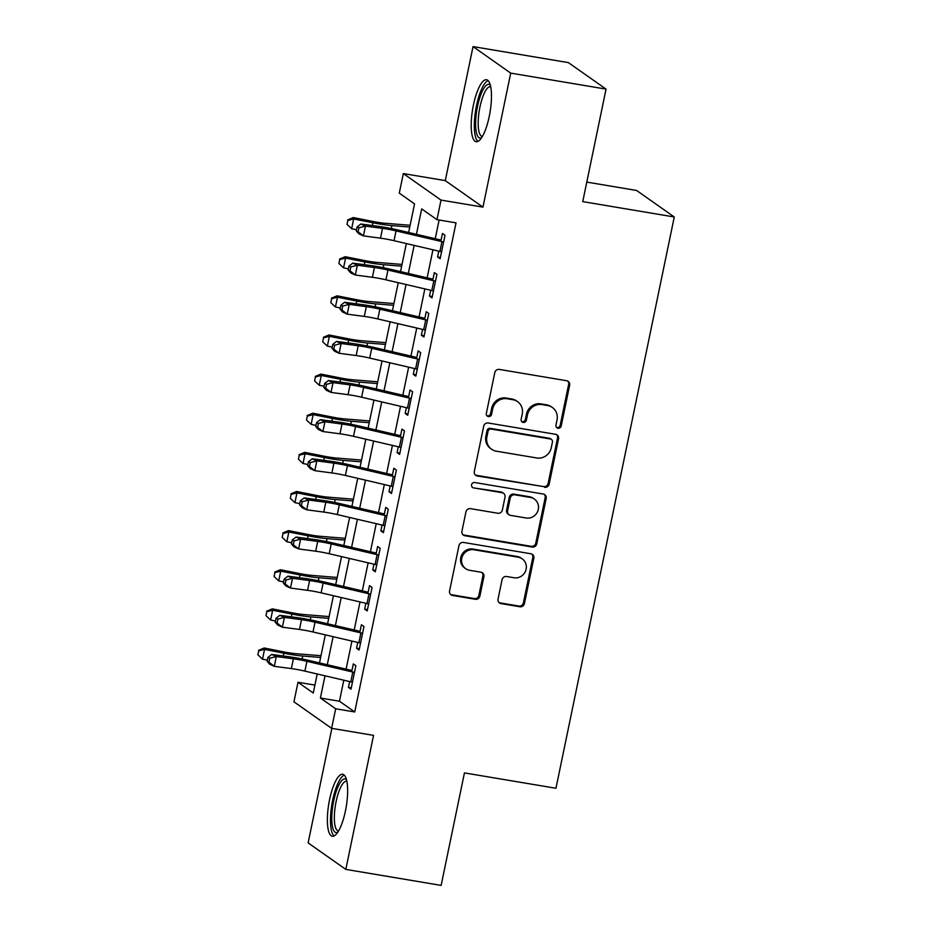 <?xml version="1.0" encoding="UTF-8"?>
<svg xmlns="http://www.w3.org/2000/svg" width="932" height="932" viewBox="0 0 932 932"><rect width="100%" height="100%" fill="white"/><g stroke="black" fill="none" stroke-linecap="round" stroke-linejoin="round"><path stroke-width="1.4" d="M558.023 428.254A2.773 2.633 125.1 0 0 561.192 426.006L569.65 385.196A3.949 3.763 125.1 0 0 566.703 380.734L499.331 369.422A3.949 3.763 125.1 0 0 494.787 372.625L486.341 413.435A2.773 2.633 125.1 0 0 488.403 416.569A2.773 2.633 125.1 0 0 491.572 414.321L492.667 409.043A12.652 12.034 125.1 0 1 507.194 398.756L512.81 399.7A12.652 12.034 125.1 0 1 517.551 401.645A12.652 12.034 125.1 0 1 522.246 414.006L521.151 419.284A2.773 2.633 125.1 0 0 523.213 422.417A2.773 2.633 125.1 0 0 526.382 420.169L527.477 414.88A12.652 12.034 125.1 0 1 542.005 404.605L547.62 405.548A12.652 12.034 125.1 0 1 552.361 407.482A12.652 12.034 125.1 0 1 557.045 419.843L555.961 425.132A2.773 2.633 125.1 0 0 558.023 428.254M556.52 427.404A2.773 2.633 125.1 0 0 560.179 425.295L568.625 384.485A3.949 3.763 125.1 0 0 567.635 381.025M486.9 415.719A2.773 2.633 125.1 0 0 490.558 413.598L491.653 408.321L492.667 409.043M521.71 421.567A2.773 2.633 125.1 0 0 525.368 419.447L526.463 414.169L527.477 414.88M345.446 810.863A31.432 8.842 -80.5 0 0 342.708 774.282A31.432 8.842 -80.5 0 0 329.567 799.679A31.432 8.842 -80.5 0 0 332.305 836.26A31.432 8.842 -80.5 0 0 345.446 810.863M489.277 116.314A31.432 8.842 -80.5 0 0 486.539 79.733A31.432 8.842 -80.5 0 0 473.398 105.13A31.432 8.842 -80.5 0 0 476.135 141.722A31.432 8.842 -80.5 0 0 489.277 116.314M498.038 599.125A3.949 3.763 125.1 0 0 500.985 603.587L519.893 606.767A3.949 3.763 125.1 0 0 524.425 603.552L533.815 558.233A3.949 3.763 125.1 0 0 530.867 553.759L463.495 542.447A3.949 3.763 125.1 0 0 458.952 545.663L449.573 590.981A3.949 3.763 125.1 0 0 452.521 595.455L475.355 599.288A3.949 3.763 125.1 0 0 479.887 596.072L483.906 576.675A3.949 3.763 125.1 0 0 480.959 572.201L469.635 570.302A10.578 10.066 125.1 0 1 462.435 556.206A10.578 10.066 125.1 0 1 473.887 549.752L518.25 557.208A10.578 10.066 125.1 0 1 525.45 571.304A10.578 10.066 125.1 0 1 513.986 577.747L506.6 576.512A3.949 3.763 125.1 0 0 502.057 579.727L498.038 599.125M343.815 680.197L339.458 701.225L354.731 711.966L335.671 708.774L331.617 728.335L293.941 701.819L297.995 682.259L313.268 693.012L317.206 673.987M606.045 89.111L510.713 73.115L473.037 46.6L568.369 62.607L606.045 89.111L582.745 201.615L674.267 216.981L555.961 788.262L464.439 772.908L441.139 885.4L345.807 869.393L373.557 735.371L331.617 728.335M473.037 46.6L445.286 180.622L482.962 207.125L510.713 73.115M482.962 207.125L441.011 200.089L436.957 219.649L421.683 208.908L416.429 234.305M354.731 711.966L456.028 222.853L436.957 219.649M544.626 487.308A3.949 3.763 125.1 0 0 549.169 484.104L558.548 438.774A3.949 3.763 125.1 0 0 555.6 434.312L488.228 423A3.949 3.763 125.1 0 0 483.696 426.215L474.306 471.534A3.949 3.763 125.1 0 0 477.254 475.996L543.612 486.597A3.949 3.763 125.1 0 0 548.144 483.382L557.534 438.063A3.949 3.763 125.1 0 0 556.544 434.603M546.187 498.503L536.797 543.822A3.949 3.763 125.1 0 1 532.265 547.037L464.882 535.725A3.949 3.763 125.1 0 1 461.934 531.252L465.953 511.866A3.949 3.763 125.1 0 1 470.497 508.651L497.816 513.241A3.949 3.763 125.1 0 0 502.36 510.025L505.016 497.152A3.949 3.763 125.1 0 0 502.068 492.69L473.631 487.914A2.773 2.633 125.1 0 1 471.743 484.221A2.773 2.633 125.1 0 1 474.738 482.531L543.24 494.03A3.949 3.763 125.1 0 1 546.187 498.503L545.162 497.781L535.784 543.111L536.797 543.822M331.85 728.37L308.131 842.889L345.807 869.393M438.797 251.139L437.586 256.952L440.137 258.747L444.995 235.272L442.455 233.478L440.824 241.365M430.689 290.271L429.489 296.085L432.029 297.879L436.898 274.392L434.347 272.61L432.716 280.485M422.592 329.404L421.38 335.217L423.932 337L428.79 313.525L426.25 311.731L424.608 319.618M414.484 368.524L413.284 374.338L415.823 376.132L420.693 352.657L418.142 350.863L416.511 358.75M406.375 407.657L405.175 413.47L407.727 415.264L412.585 391.79L410.033 389.995L408.402 397.882M398.279 446.789L397.079 452.603L399.618 454.397L404.476 430.91L401.937 429.128L400.306 437.003M390.17 485.922L388.97 491.735L391.522 493.517L396.38 470.043L393.828 468.248L392.197 476.135M382.073 525.042L380.862 530.856L383.413 532.65L388.271 509.175L385.732 507.381L384.101 515.268M373.965 564.175L372.765 569.988L375.305 571.782L380.174 548.307L377.623 546.513L375.992 554.4M365.868 603.307L364.657 609.12L367.208 610.914L372.066 587.428L369.526 585.645L367.895 593.521M357.76 642.439L356.56 648.253L359.1 650.035L363.969 626.56L361.418 624.766L359.787 632.653M439.112 220.01L435.244 238.709M432.949 249.776L427.136 277.841M424.852 288.908L419.039 316.962M416.744 328.041L410.93 356.094M408.647 367.161L402.834 395.226M400.539 406.294L394.725 434.359M392.43 445.426L386.629 473.479M384.333 484.558L378.52 512.612M376.225 523.679L370.412 551.744M368.128 562.812L362.315 590.876M360.02 601.944L354.207 629.997M351.923 641.076L346.11 669.129M349.651 681.56L348.452 687.373L351.003 689.167L355.861 665.693L353.321 663.899L351.679 671.786M674.267 216.981L636.591 190.466L586.787 182.101M314.9 685.102L297.995 682.259M408.635 232.487L414.554 203.887L399.28 193.145L403.335 173.573L441.011 200.089M445.286 180.622L403.335 173.573M325 675.805L320.398 698.021L335.671 708.774M414.134 245.384L408.321 273.437M406.026 284.505L400.224 312.57M397.929 323.637L392.116 351.702M389.821 362.769L384.007 390.823M381.724 401.902L375.911 429.955M373.615 441.022L367.802 469.087M365.507 480.155L359.705 508.22M357.41 519.287L351.597 547.34M349.302 558.419L343.5 586.473M341.205 597.54L335.392 625.605M333.097 636.673L327.283 664.737M319.501 662.908L325.315 634.855M327.598 623.788L333.411 595.723M335.706 584.655L341.52 556.59M343.815 545.523L349.617 517.47M351.912 506.391L357.725 478.337M360.02 467.27L365.822 439.205M368.117 428.137L373.93 400.073M376.225 389.005L382.038 360.952M384.322 349.873L390.135 321.82M392.43 310.752L398.244 282.687M400.527 271.62L406.34 243.555M339.458 701.225L320.398 698.021M437.586 256.952L440.405 257.43M429.489 296.085L432.308 296.551M421.38 335.217L424.2 335.683M413.284 374.338L416.103 374.815M405.175 413.47L407.995 413.948M397.079 452.603L399.898 453.068M388.97 491.735L391.79 492.201M380.862 530.856L383.681 531.333M372.765 569.988L375.584 570.466M364.657 609.12L367.476 609.586M356.56 648.253L359.379 648.719M348.452 687.373L351.271 687.851M552.361 407.482L551.336 406.771A12.652 12.034 125.1 0 0 546.595 404.826L547.62 405.548M526.463 414.169A12.652 12.034 125.1 0 1 540.991 403.882L546.595 404.826M517.551 401.645L516.526 400.923A12.652 12.034 125.1 0 0 511.785 398.989L512.81 399.7M491.653 408.321A12.652 12.034 125.1 0 1 506.181 398.046L511.785 398.989M475.297 474.994A3.949 3.763 125.1 0 0 476.24 475.285L543.612 486.597M552.431 442.118A2.773 2.633 125.1 0 0 550.369 438.995L491.234 429.07A2.773 2.633 125.1 0 0 488.053 431.318L486.9 436.887A12.652 12.034 125.1 0 0 491.595 449.247A12.652 12.034 125.1 0 0 496.337 451.181L536.762 457.973A12.652 12.034 125.1 0 0 551.278 447.698L552.431 442.118M551.406 439.415L550.393 438.704A2.773 2.633 125.1 0 0 549.356 438.273L550.369 438.995M491.595 449.247L490.582 448.525A12.652 12.034 125.1 0 1 485.887 436.164L487.04 430.596A2.773 2.633 125.1 0 1 490.22 428.347L549.356 438.273M462.924 534.712A3.949 3.763 125.1 0 0 463.868 535.015L531.24 546.315A3.949 3.763 125.1 0 0 535.784 543.111M503.548 493.296L502.534 492.574A3.949 3.763 125.1 0 0 501.055 491.968L473.631 487.914M526.172 517.994A10.578 10.066 125.1 0 0 534.385 499.074A10.578 10.066 125.1 0 0 530.425 497.443L514.802 494.822A3.949 3.763 125.1 0 0 510.258 498.038L507.591 510.899A3.949 3.763 125.1 0 0 510.538 515.373L526.172 517.994M534.385 499.074L533.372 498.352A10.578 10.066 125.1 0 0 529.411 496.733L530.425 497.443M509.058 514.767L508.045 514.045A3.949 3.763 125.1 0 1 506.577 510.188L509.245 497.315A3.949 3.763 125.1 0 1 513.777 494.111L529.411 496.733M545.162 497.781A3.949 3.763 125.1 0 0 544.172 494.321M522.2 558.827L521.186 558.105A10.578 10.066 125.1 0 0 517.225 556.486L518.25 557.208M465.674 568.683L464.66 567.961A10.578 10.066 125.1 0 1 472.873 549.041L517.225 556.486M450.564 594.441A3.949 3.763 125.1 0 0 451.496 594.733L474.33 598.565A3.949 3.763 125.1 0 0 478.873 595.35L482.893 575.964A3.949 3.763 125.1 0 0 481.902 572.504M499.028 602.585A3.949 3.763 125.1 0 0 499.971 602.876L518.868 606.045A3.949 3.763 125.1 0 0 523.411 602.829L532.801 557.511A3.949 3.763 125.1 0 0 531.811 554.051M410.127 225.288L385.219 223.272A20.143 2.586 -168.3 0 1 372.59 221.397L353.31 217.564L353.671 218.962L372.951 222.795A30.22 3.868 11.7 0 0 391.894 225.602L409.765 227.047M347.834 220.465L347.019 224.367L347.834 220.465L353.671 218.962L351.644 228.748L356.513 229.715M351.644 228.748L347.019 224.367M347.683 219.905L353.31 217.564M441.582 251.78A14.097 1.806 -168.3 0 1 439.916 251.407L394.026 240.689A20.143 2.586 11.7 0 0 380.489 238.173L363.422 235.889L358.82 233.792L356.269 230.88L358.109 231.73L358.925 227.816L357.084 226.965L356.269 230.88M443.609 241.994A14.097 1.806 -168.3 0 1 441.943 241.621L396.053 230.903A20.143 2.586 11.7 0 0 382.516 228.387L365.449 226.115L363.422 235.889L358.109 231.73M358.925 227.816L365.449 226.115L360.847 224.006L377.914 226.278A30.22 3.868 -168.3 0 1 398.22 230.053L441.081 240.072M360.847 224.006L357.084 226.965M481.588 137.715A27.203 7.642 99.5 0 1 477.522 106.399A27.203 7.642 99.5 0 1 490.395 85.29M490.721 86.781A25.187 7.083 -80.5 0 0 490.465 86.723A25.187 7.083 -80.5 0 0 479.933 107.075A25.187 7.083 -80.5 0 0 482.124 136.387A25.187 7.083 -80.5 0 0 482.392 136.422M488.135 80.595A31.222 8.784 -80.5 0 0 476.497 105.689A31.222 8.784 -80.5 0 0 477.918 141.419M337.757 832.264A27.203 7.642 99.5 0 1 332.013 812.541A27.203 7.642 99.5 0 1 341.858 780.492A27.203 7.642 99.5 0 1 346.553 779.839M346.89 781.331A25.187 7.083 -80.5 0 0 346.634 781.272A25.187 7.083 -80.5 0 0 343.663 782.682A25.187 7.083 -80.5 0 0 334.809 809.757A25.187 7.083 -80.5 0 0 338.293 830.936A25.187 7.083 -80.5 0 0 338.561 830.96M344.292 775.144A31.222 8.784 -80.5 0 0 342.044 776.74A31.222 8.784 -80.5 0 0 331.361 807.893A31.222 8.784 -80.5 0 0 334.087 835.969M402.03 264.42L377.111 262.405A20.143 2.586 -168.3 0 1 364.482 260.529L345.201 256.696L345.574 258.094L364.855 261.915A30.22 3.868 11.7 0 0 383.798 264.735L401.657 266.179M339.726 259.585L338.91 263.5L339.726 259.585L345.574 258.094L343.547 267.868L348.417 268.835M343.547 267.868L338.91 263.5M339.574 259.038L345.201 256.696M393.921 303.541L369.014 301.537A20.143 2.586 -168.3 0 1 356.385 299.661L337.104 295.828L337.466 297.215L356.746 301.048A30.22 3.868 11.7 0 0 375.689 303.867L393.56 305.312M331.617 298.718L330.813 302.632L331.617 298.718L337.466 297.215L335.438 307.001L340.308 307.968M335.438 307.001L330.813 302.632M331.477 298.158L337.104 295.828M385.813 342.673L360.905 340.669A20.143 2.586 -168.3 0 1 348.277 338.782L328.996 334.961L329.357 336.347L348.638 340.18A30.22 3.868 11.7 0 0 367.592 342.999L385.452 344.432M323.52 337.85L322.705 341.764L323.52 337.85L329.357 336.347L327.342 346.133L332.2 347.1M327.342 346.133L322.705 341.764M323.369 337.291L328.996 334.961M377.716 381.805L352.809 379.79A20.143 2.586 -168.3 0 1 340.18 377.914L320.899 374.082L321.26 375.48L340.541 379.312A30.22 3.868 11.7 0 0 359.484 382.12L377.355 383.565M315.412 376.982L314.608 380.885L315.412 376.982L321.26 375.48L319.233 385.265L324.103 386.232M319.233 385.265L314.608 380.885M315.272 376.423L320.899 374.082M433.473 290.912A14.097 1.806 -168.3 0 1 431.807 290.528L385.93 279.81A20.143 2.586 11.7 0 0 372.392 277.293L355.325 275.022L350.723 272.925L348.172 270.012L350.013 270.851L350.816 266.936L348.976 266.098L348.172 270.012M435.5 281.126A14.097 1.806 -168.3 0 1 433.834 280.753L387.957 270.035A20.143 2.586 11.7 0 0 374.419 267.519L357.34 265.236L355.325 275.022L350.013 270.851M350.816 266.936L357.34 265.236L352.75 263.139L369.818 265.41A30.22 3.868 -168.3 0 1 390.124 269.185L432.984 279.204M352.75 263.139L348.976 266.098M425.376 330.033A14.097 1.806 -168.3 0 1 423.699 329.66L377.821 318.942A20.143 2.586 11.7 0 0 364.284 316.426L347.217 314.154L342.615 312.045L340.063 309.144L341.904 309.983L342.72 306.069L340.879 305.23L340.063 309.144M427.392 320.258A14.097 1.806 -168.3 0 1 425.726 319.874L379.848 309.156A20.143 2.586 11.7 0 0 366.311 306.64L349.244 304.368L347.217 314.154L341.904 309.983M342.72 306.069L349.244 304.368L344.642 302.271L361.709 304.543A30.22 3.868 -168.3 0 1 382.015 308.317L424.875 318.325M344.642 302.271L340.879 305.23M417.268 369.165A14.097 1.806 -168.3 0 1 415.602 368.792L369.724 358.074A20.143 2.586 11.7 0 0 356.175 355.558L339.108 353.286L334.518 351.178L331.967 348.277L333.796 349.116L334.611 345.201L332.771 344.362L331.967 348.277M419.295 359.379A14.097 1.806 -168.3 0 1 417.629 359.006L371.74 348.288A20.143 2.586 11.7 0 0 358.203 345.772L341.135 343.5L339.108 353.286L333.796 349.116M334.611 345.201L341.135 343.5L336.534 341.403L353.612 343.675A30.22 3.868 -168.3 0 1 373.918 347.45L416.779 357.457M336.534 341.403L332.771 344.362M409.16 408.298A14.097 1.806 -168.3 0 1 407.494 407.925L361.616 397.207A20.143 2.586 11.7 0 0 348.079 394.69L331.011 392.407L326.41 390.31L323.858 387.397L325.699 388.248L326.503 384.333L324.674 383.483L323.858 387.397M411.187 398.512A14.097 1.806 -168.3 0 1 409.521 398.139L363.643 387.421A20.143 2.586 11.7 0 0 350.106 384.904L333.039 382.633L331.011 392.407L325.699 388.248M326.503 384.333L333.039 382.633L328.437 380.524L345.504 382.796A30.22 3.868 -168.3 0 1 365.81 386.57L408.67 396.589M328.437 380.524L324.674 383.483M369.608 420.938L344.7 418.922A20.143 2.586 -168.3 0 1 332.072 417.047L312.791 413.214L313.152 414.612L332.433 418.433A30.22 3.868 11.7 0 0 351.376 421.252L369.247 422.697M307.315 416.103L306.5 420.017L307.315 416.103L313.152 414.612L311.125 424.386L315.995 425.353M311.125 424.386L306.5 420.017M307.164 415.555L312.791 413.214M401.063 447.43A14.097 1.806 -168.3 0 1 399.397 447.045L353.508 436.327A20.143 2.586 11.7 0 0 339.97 433.811L322.903 431.539L318.301 429.442L315.75 426.53L317.591 427.369L318.406 423.454L316.565 422.615L315.75 426.53M403.09 437.644A14.097 1.806 -168.3 0 1 401.424 437.271L355.535 426.553A20.143 2.586 11.7 0 0 341.997 424.037L324.93 421.765L322.903 431.539L317.591 427.369M318.406 423.454L324.93 421.765L320.328 419.656L337.396 421.928A30.22 3.868 -168.3 0 1 357.702 425.703L400.574 435.722M320.328 419.656L316.565 422.615M361.511 460.058L336.603 458.055A20.143 2.586 -168.3 0 1 323.963 456.179L304.694 452.346L305.055 453.733L324.336 457.565A30.22 3.868 11.7 0 0 343.279 460.385L361.138 461.829M299.207 455.235L298.403 459.15L299.207 455.235L305.055 453.733L303.028 463.519L307.898 464.486M303.028 463.519L298.403 459.15M299.067 454.676L304.694 452.346M392.955 486.551A14.097 1.806 -168.3 0 1 391.289 486.178L345.411 475.46A20.143 2.586 11.7 0 0 331.874 472.943L314.806 470.672L310.205 468.563L307.653 465.662L309.494 466.501L310.298 462.587L308.457 461.748L307.653 465.662M394.982 476.776A14.097 1.806 -168.3 0 1 393.316 476.392L347.438 465.674A20.143 2.586 11.7 0 0 333.901 463.157L316.833 460.886L314.806 470.672L309.494 466.501M310.298 462.587L316.833 460.886L312.232 458.789L329.299 461.06A30.22 3.868 -168.3 0 1 349.605 464.835L392.465 474.842M312.232 458.789L308.457 461.748M353.403 499.191L328.495 497.187A20.143 2.586 -168.3 0 1 315.866 495.3L296.586 491.479L296.947 492.865L316.228 496.698A30.22 3.868 11.7 0 0 335.171 499.517L353.042 500.95M291.11 494.368L290.295 498.282L291.11 494.368L296.947 492.865L294.92 502.651L299.789 503.618M294.92 502.651L290.295 498.282M290.959 493.809L296.586 491.479M384.858 525.683A14.097 1.806 -168.3 0 1 383.192 525.31L337.302 514.592A20.143 2.586 11.7 0 0 323.765 512.076L306.698 509.804L302.096 507.695L299.545 504.795L301.385 505.633L302.201 501.719L300.36 500.88L299.545 504.795M386.885 515.897A14.097 1.806 -168.3 0 1 385.219 515.524L339.33 504.806A20.143 2.586 11.7 0 0 325.792 502.29L308.725 500.018L306.698 509.804L301.385 505.633M302.201 501.719L308.725 500.018L304.123 497.921L321.19 500.193A30.22 3.868 -168.3 0 1 341.496 503.967L384.368 513.975M304.123 497.921L300.36 500.88M345.306 538.323L320.387 536.308A20.143 2.586 -168.3 0 1 307.758 534.432L288.477 530.599L288.85 531.997L308.131 535.83A30.22 3.868 11.7 0 0 327.074 538.638L344.933 540.082M283.002 533.5L282.186 537.403L283.002 533.5L288.85 531.997L286.823 541.783L291.693 542.75M286.823 541.783L282.186 537.403M282.862 532.941L288.477 530.599M376.749 564.815A14.097 1.806 -168.3 0 1 375.083 564.442L329.206 553.725A20.143 2.586 11.7 0 0 315.668 551.208L298.601 548.925L293.999 546.828L291.448 543.915L293.289 544.766L294.093 540.851L292.252 540.001L291.448 543.915M378.776 555.029A14.097 1.806 -168.3 0 1 377.111 554.657L331.233 543.938A20.143 2.586 11.7 0 0 317.695 541.422L300.617 539.15L298.601 548.925L293.289 544.766M294.093 540.851L300.617 539.15L296.026 537.042L313.094 539.313A30.22 3.868 -168.3 0 1 333.4 543.088L376.26 553.107M296.026 537.042L292.252 540.001M337.198 577.456L312.29 575.44A20.143 2.586 -168.3 0 1 299.661 573.564L280.381 569.732L280.742 571.13L300.022 574.951A30.22 3.868 11.7 0 0 318.965 577.77L336.836 579.215M274.893 572.621L274.09 576.535L274.893 572.621L280.742 571.13L278.715 580.904L283.584 581.871M278.715 580.904L274.09 576.535M274.754 572.073L280.381 569.732M329.089 616.576L304.182 614.572A20.143 2.586 -168.3 0 1 291.553 612.697L272.272 608.864L272.645 610.25L291.914 614.083A30.22 3.868 11.7 0 0 310.869 616.902L328.728 618.347M266.797 611.753L265.981 615.668L266.797 611.753L272.645 610.25L270.618 620.036L275.476 621.003M270.618 620.036L265.981 615.668M266.645 611.194L272.272 608.864M368.653 603.948A14.097 1.806 -168.3 0 1 366.987 603.563L321.097 592.845A20.143 2.586 11.7 0 0 307.56 590.329L290.493 588.057L285.891 585.96L283.34 583.048L285.18 583.886L285.996 579.972L284.155 579.133L283.34 583.048M370.68 594.162A14.097 1.806 -168.3 0 1 369.002 593.789L323.124 583.071A20.143 2.586 11.7 0 0 309.587 580.554L292.52 578.283L290.493 588.057L285.18 583.886M285.996 579.972L292.52 578.283L287.918 576.174L304.985 578.446A30.22 3.868 -168.3 0 1 325.291 582.22L368.152 592.239M287.918 576.174L284.155 579.133M360.544 643.068A14.097 1.806 -168.3 0 1 358.878 642.696L313.001 631.978A20.143 2.586 11.7 0 0 299.463 629.461L282.384 627.189L277.794 625.092L275.243 622.18L277.084 623.019L277.887 619.104L276.047 618.266L275.243 622.18M362.571 633.294A14.097 1.806 -168.3 0 1 360.905 632.91L315.016 622.192A20.143 2.586 11.7 0 0 301.479 619.675L284.411 617.403L282.384 627.189L277.084 623.019M277.887 619.104L284.411 617.403L279.81 615.306L296.889 617.578A30.22 3.868 -168.3 0 1 317.195 621.353L360.055 631.36M279.81 615.306L276.047 618.266M320.992 655.709L296.085 653.705A20.143 2.586 -168.3 0 1 283.456 651.817L264.175 647.996L264.537 649.383L283.817 653.216A30.22 3.868 11.7 0 0 302.76 656.035L320.631 657.468M258.688 650.886L257.884 654.8L258.688 650.886L264.537 649.383L262.509 659.169L267.379 660.136M262.509 659.169L257.884 654.8M258.548 650.326L264.175 647.996M352.447 682.201A14.097 1.806 -168.3 0 1 350.77 681.828L304.892 671.11A20.143 2.586 11.7 0 0 291.355 668.593L274.288 666.322L269.686 664.213L267.135 661.312L268.975 662.151L269.791 658.237L267.95 657.398L267.135 661.312M354.463 672.415A14.097 1.806 -168.3 0 1 352.797 672.042L306.919 661.324A20.143 2.586 11.7 0 0 293.382 658.808L276.315 656.536L274.288 666.322L268.975 662.151M269.791 658.237L276.315 656.536L271.713 654.439L288.78 656.711A30.22 3.868 -168.3 0 1 309.086 660.485L351.947 670.492M271.713 654.439L267.95 657.398M560.179 425.295L561.192 426.006M490.558 413.598L491.572 414.321M525.368 419.447L526.382 420.169M540.991 403.882L542.005 404.605M506.181 398.046L507.194 398.756M568.625 384.485L569.65 385.196M476.24 475.285L477.254 475.996M557.534 438.063L558.548 438.774M548.144 483.382L549.169 484.104M490.22 428.347L491.234 429.07M487.04 430.596L488.053 431.318M485.887 436.164L486.9 436.887M531.24 546.315L532.265 547.037M463.868 535.015L464.882 535.725M501.055 491.968L502.068 492.69M513.777 494.111L514.802 494.822M509.245 497.315L510.258 498.038M506.577 510.188L507.591 510.899M472.873 549.041L473.887 549.752M482.893 575.964L483.906 576.675M478.873 595.35L479.887 596.072M474.33 598.565L475.355 599.288M451.496 594.733L452.521 595.455M532.801 557.511L533.815 558.233M523.411 602.829L524.425 603.552M518.868 606.045L519.893 606.767M499.971 602.876L500.985 603.587M372.951 222.795L372.381 225.544M391.894 225.602L391.289 228.55M394.026 240.689L396.053 230.903M380.489 238.173L382.516 228.387M439.916 251.407L441.943 241.621M364.855 261.915L364.284 264.676M383.798 264.735L383.18 267.682M356.746 301.048L356.175 303.809M375.689 303.867L375.083 306.803M348.638 340.18L348.067 342.929M367.592 342.999L366.975 345.935M340.541 379.312L339.97 382.062M359.484 382.12L358.878 385.067M385.93 279.81L387.957 270.035M372.392 277.293L374.419 267.519M431.807 290.528L433.834 280.753M377.821 318.942L379.848 309.156M364.284 316.426L366.311 306.64M423.699 329.66L425.726 319.874M369.724 358.074L371.74 348.288M356.175 355.558L358.203 345.772M415.602 368.792L417.629 359.006M361.616 397.207L363.643 387.421M348.079 394.69L350.106 384.904M407.494 407.925L409.521 398.139M332.433 418.433L331.862 421.194M351.376 421.252L350.77 424.2M353.508 436.327L355.535 426.553M339.97 433.811L341.997 424.037M399.397 447.045L401.424 437.271M324.336 457.565L323.765 460.326M343.279 460.385L342.673 463.32M345.411 475.46L347.438 465.674M331.874 472.943L333.901 463.157M391.289 486.178L393.316 476.392M316.228 496.698L315.657 499.447M335.171 499.517L334.565 502.453M337.302 514.592L339.33 504.806M323.765 512.076L325.792 502.29M383.192 525.31L385.219 515.524M308.131 535.83L307.56 538.58M327.074 538.638L326.456 541.585M329.206 553.725L331.233 543.938M315.668 551.208L317.695 541.422M375.083 564.442L377.111 554.657M300.022 574.951L299.452 577.712M318.965 577.77L318.36 580.718M291.914 614.083L291.343 616.844M310.869 616.902L310.251 619.838M321.097 592.845L323.124 583.071M307.56 590.329L309.587 580.554M366.987 603.563L369.002 593.789M313.001 631.978L315.016 622.192M299.463 629.461L301.479 619.675M358.878 642.696L360.905 632.91M283.817 653.216L283.246 655.965M302.76 656.035L302.154 658.971M304.892 671.11L306.919 661.324M291.355 668.593L293.382 658.808M350.77 681.828L352.797 672.042"/></g></svg>
